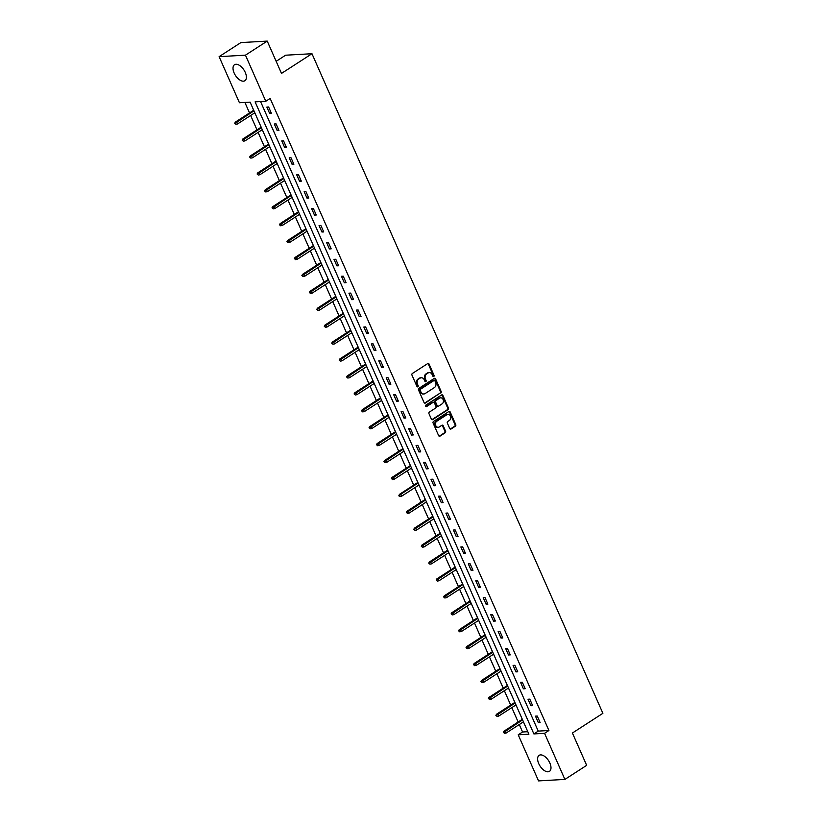<?xml version="1.0" encoding="UTF-8"?>
<svg xmlns="http://www.w3.org/2000/svg" width="822" height="822" viewBox="0 0 822 822"><rect width="100%" height="100%" fill="white"/><g stroke="black" fill="none" stroke-linecap="round" stroke-linejoin="round"><path stroke-width="1.23" d="M433.78 376.507A0.843 0.678 86.8 0 0 434.047 375.377L429.063 364.064A1.202 0.976 86.8 0 0 427.738 363.56L412.346 373.496A1.202 0.976 86.8 0 0 411.966 375.12L416.949 386.432A0.843 0.678 86.8 0 0 418.151 385.652L417.504 384.193A3.843 3.113 86.8 0 1 418.737 379.014L420.021 378.192A3.843 3.113 86.8 0 1 421.306 377.76A3.843 3.113 86.8 0 1 424.255 379.826L424.902 381.295A0.843 0.678 86.8 0 0 426.094 380.514L425.457 379.055A3.843 3.113 86.8 0 1 426.69 373.876L427.964 373.054A3.843 3.113 86.8 0 1 429.248 372.623A3.843 3.113 86.8 0 1 432.208 374.688L432.855 376.157A0.843 0.678 86.8 0 0 433.78 376.507M433.132 376.497A0.843 0.678 86.8 0 0 433.338 375.418L428.344 364.105A1.202 0.976 86.8 0 0 427.789 363.53M417.237 386.772A0.843 0.678 86.8 0 0 417.432 385.693L416.785 384.234L417.504 384.193M425.18 381.634A0.843 0.678 86.8 0 0 425.385 380.555L424.738 379.096L425.457 379.055M538.749 763.659A9.535 5.055 57.1 0 1 539.129 755.336A9.535 5.055 57.1 0 1 549.856 763.032A9.535 5.055 57.1 0 1 549.476 771.355A9.535 5.055 57.1 0 1 538.749 763.659M234.147 73.035A9.535 5.055 57.1 0 1 234.527 64.712A9.535 5.055 57.1 0 1 245.254 72.408A9.535 5.055 57.1 0 1 244.874 80.731A9.535 5.055 57.1 0 1 234.147 73.035M449.726 428.478A1.202 0.976 86.8 0 0 451.052 428.992L455.367 426.207A1.202 0.976 86.8 0 0 455.748 424.584L450.209 412.028A1.202 0.976 86.8 0 0 448.884 411.514L433.502 421.46A1.202 0.976 86.8 0 0 433.112 423.073L438.65 435.639A1.202 0.976 86.8 0 0 439.976 436.143L445.195 432.773A1.202 0.976 86.8 0 0 445.575 431.16L443.212 425.786A1.202 0.976 86.8 0 0 441.887 425.272L439.297 426.947A3.206 2.61 86.8 0 1 438.218 427.296A3.206 2.61 86.8 0 1 435.537 424.933A3.206 2.61 86.8 0 1 436.79 421.244L446.911 414.699A3.206 2.61 86.8 0 1 447.99 414.35A3.206 2.61 86.8 0 1 450.672 416.723A3.206 2.61 86.8 0 1 449.428 420.402L447.743 421.491A1.202 0.976 86.8 0 0 447.353 423.104L449.726 428.478M219.114 56.656L240.877 42.59L267.232 41.1L281.494 73.415L311.97 53.718L602.886 713.321L572.41 733.019L586.661 765.344L564.889 779.41L538.544 780.9L518.209 734.806L528.895 734.2L250.124 102.144L239.438 102.75L219.114 56.656L245.459 55.166L265.794 101.26L255.108 101.866L533.879 733.923L544.565 733.316L564.889 779.41M267.232 41.1L245.459 55.166M260.564 101.558L538.235 731.107L548.921 730.501L270.15 98.445L265.794 101.26M548.921 730.501L544.565 733.316M440.767 393.101A1.202 0.976 86.8 0 0 441.147 391.478L435.609 378.921A1.202 0.976 86.8 0 0 434.283 378.408L418.901 388.354A1.202 0.976 86.8 0 0 418.511 389.967L424.049 402.533A1.202 0.976 86.8 0 0 425.375 403.037L440.047 393.142A1.202 0.976 86.8 0 0 440.438 391.519L434.9 378.963A1.202 0.976 86.8 0 0 434.335 378.377M442.914 395.474L448.452 408.031A1.202 0.976 86.8 0 1 448.062 409.654L432.68 419.59A1.202 0.976 86.8 0 1 431.355 419.086L428.981 413.702A1.202 0.976 86.8 0 1 429.372 412.089L435.609 408.061A1.202 0.976 86.8 0 0 435.989 406.438L434.417 402.872A1.202 0.976 86.8 0 0 433.091 402.359L426.597 406.561A0.843 0.678 86.8 0 1 425.94 405.071L441.589 394.961A1.202 0.976 86.8 0 1 442.914 395.474L442.195 395.516L447.733 408.072L448.452 408.031M311.97 53.718L285.614 55.208L276.151 61.321M266.842 107.086L269.708 113.59L271.486 113.487L268.619 106.983L266.842 107.086M274.301 123.999L277.168 130.503L278.946 130.41L276.079 123.896L274.301 123.999M281.761 140.922L284.628 147.426L286.416 147.323L283.539 140.819L281.761 140.922M289.221 157.834L292.098 164.349L293.875 164.246L291.009 157.742L289.221 157.834M296.68 174.757L299.557 181.261L301.335 181.159L298.468 174.654L296.68 174.757M304.15 191.67L307.017 198.184L308.795 198.081L305.928 191.577L304.15 191.67M311.61 208.593L314.477 215.097L316.265 215.004L313.388 208.49L311.61 208.593M319.07 225.516L321.936 232.02L323.724 231.917L320.847 225.413L319.07 225.516M326.529 242.428L329.406 248.932L331.184 248.84L328.317 242.326L326.529 242.428M333.999 259.351L336.866 265.855L338.643 265.753L335.777 259.249L333.999 259.351M341.459 276.264L344.326 282.778L346.103 282.676L343.236 276.171L341.459 276.264M348.918 293.187L351.785 299.691L353.573 299.588L350.696 293.084L348.918 293.187M356.378 310.1L359.255 316.614L361.033 316.511L358.166 310.007L356.378 310.1M363.838 327.022L366.715 333.527L368.492 333.434L365.626 326.92L363.838 327.022M371.308 343.945L374.174 350.449L375.952 350.347L373.085 343.843L371.308 343.945M378.767 360.858L381.634 367.362L383.422 367.27L380.545 360.755L378.767 360.858M386.227 377.781L389.094 384.285L390.882 384.182L388.005 377.678L386.227 377.781M393.687 394.694L396.564 401.208L398.341 401.105L395.474 394.601L393.687 394.694M401.157 411.617L404.023 418.121L405.801 418.018L402.934 411.514L401.157 411.617M408.616 428.529L411.483 435.043L413.261 434.941L410.394 428.437L408.616 428.529M416.076 445.452L418.943 451.956L420.73 451.864L417.853 445.349L416.076 445.452M423.536 462.375L426.413 468.879L428.19 468.776L425.323 462.272L423.536 462.375M430.995 479.288L433.872 485.792L435.65 485.699L432.783 479.185L430.995 479.288M438.465 496.211L441.332 502.715L443.109 502.612L440.243 496.108L438.465 496.211M445.925 513.123L448.791 519.638L450.579 519.535L447.702 513.031L445.925 513.123M453.384 530.046L456.251 536.55L458.039 536.447L455.162 529.943L453.384 530.046M460.844 546.959L463.721 553.473L465.499 553.37L462.632 546.866L460.844 546.959M468.314 563.882L471.181 570.386L472.958 570.293L470.092 563.779L468.314 563.882M475.774 580.805L478.64 587.309L480.418 587.206L477.551 580.702L475.774 580.805M483.233 597.717L486.1 604.221L487.888 604.129L485.011 597.615L483.233 597.717M490.693 614.64L493.57 621.144L495.347 621.042L492.481 614.537L490.693 614.64M498.163 631.553L501.03 638.067L502.807 637.964L499.94 631.46L498.163 631.553M505.622 648.476L508.489 654.98L510.267 654.877L507.4 648.373L505.622 648.476M513.082 665.388L515.949 671.903L517.737 671.8L514.86 665.296L513.082 665.388M520.542 682.311L523.409 688.815L525.196 688.723L522.319 682.209L520.542 682.311M528.001 699.234L530.878 705.738L532.656 705.636L529.789 699.132L528.001 699.234M535.471 716.147L538.338 722.651L540.116 722.559L537.249 716.044L535.471 716.147M244.894 102.442L249.528 112.943M250.648 115.481L256.988 129.855M258.108 132.404L264.448 146.778M265.578 149.316L271.918 163.691M273.038 166.239L279.377 180.614M280.497 183.152L286.837 197.537M287.957 200.075L294.297 214.45M295.417 216.987L301.766 231.372M302.886 233.91L309.226 248.285M310.346 250.833L316.686 265.208M317.806 267.746L324.145 282.121M325.265 284.669L331.605 299.044M332.735 301.582L339.075 315.967M340.195 318.504L346.535 332.879M347.655 335.417L353.994 349.802M355.114 352.34L361.454 366.715M362.574 369.263L368.924 383.638M370.044 386.176L376.384 400.55M377.504 403.099L383.843 417.473M384.963 420.011L391.303 434.396M392.423 436.934L398.773 451.309M399.893 453.847L406.232 468.232M407.352 470.77L413.692 485.144M414.812 487.693L421.152 502.067M422.272 504.605L428.611 518.98M429.731 521.528L436.081 535.903M437.201 538.441L443.541 552.826M444.661 555.364L451.001 569.738M452.121 572.276L458.46 586.661M459.58 589.199L465.93 603.574M467.05 606.122L473.39 620.497M474.51 623.035L480.849 637.41M481.969 639.958L488.309 654.333M489.429 656.87L495.769 671.255M496.889 673.793L503.239 688.168M504.359 690.706L510.698 705.091M511.818 707.629L518.158 722.004M519.278 724.552L522.566 731.991L527.786 731.703M252.652 107.888L253.649 110.282M254.769 112.82L255.519 114.392M260.112 124.8L261.108 127.194M262.228 129.742L262.989 131.304M267.582 141.723L268.568 144.117M269.688 146.655L270.387 148.227M275.041 158.636L276.038 161.03M277.158 163.578L277.908 165.15M282.501 175.559L283.498 177.953M284.618 180.491L285.368 182.063M289.961 192.471L290.957 194.876M292.077 197.414L292.776 198.986M297.42 209.394L298.417 211.788M299.537 214.326L300.236 215.909M304.89 226.317L305.876 228.711M306.996 231.249L307.757 232.821M312.35 243.23L313.346 245.624M314.466 248.172L315.216 249.734M319.809 260.153L320.806 262.547M321.926 265.085L322.625 266.657M327.269 277.065L328.266 279.459M329.386 282.008L330.146 283.58M334.739 293.988L335.725 296.382M336.845 298.92L337.606 300.492M342.199 310.901L343.195 313.305M344.315 315.843L345.065 317.415M349.658 327.824L350.655 330.218M351.775 332.756L352.525 334.328M357.118 344.747L358.115 347.141M359.235 349.679L359.995 351.251M364.578 361.659L365.574 364.054M366.694 366.602L367.393 368.174M372.047 378.582L373.034 380.976M374.164 383.514L374.914 385.086M379.507 395.495L380.504 397.889M381.624 400.437L382.374 402.009M386.967 412.418L387.963 414.812M389.083 417.35L389.782 418.922M394.426 429.331L395.423 431.735M396.543 434.273L397.303 435.845M401.896 446.254L402.883 448.648M404.003 451.186L404.763 452.758M409.356 463.176L410.353 465.571M411.473 468.108L412.161 469.681M416.816 480.089L417.812 482.483L399.533 494.299L400.807 494.228L418.121 483.038M418.932 485.021L419.621 486.603M424.275 497.012L425.272 499.406M426.392 501.944L427.152 503.516M431.735 513.925L432.732 516.319M433.852 518.867L434.612 520.439M439.205 530.848L440.191 533.242M441.322 535.78L442.01 537.352M446.665 547.76L447.661 550.165M448.781 552.703L449.531 554.275M454.124 564.683L455.121 567.077M456.241 569.615L456.94 571.198M461.584 581.606L462.581 584M463.7 586.538L464.461 588.11M469.054 598.519L470.04 600.913M471.16 603.451L471.92 605.023M476.513 615.442L477.51 617.836M478.63 620.374L479.38 621.946M483.973 632.354L484.97 634.748M486.09 637.297L486.778 638.869M491.433 649.277L492.429 651.671M493.549 654.209L494.31 655.781M498.892 666.19L499.889 668.594M501.009 671.132L501.769 672.704M506.362 683.113L507.349 685.507M508.479 688.045L509.167 689.627M513.822 700.036L514.819 702.43M515.939 704.968L516.689 706.54M521.282 716.948L522.278 719.342M523.398 721.88L524.148 723.452M522.566 731.991L518.209 734.806M538.235 731.107L533.879 733.923M269.708 113.59L271.126 112.676M277.168 130.503L278.586 129.588M284.628 147.426L286.056 146.511M292.098 164.349L293.516 163.424M299.557 181.261L300.975 180.347M307.017 198.184L308.435 197.259M314.477 215.097L315.895 214.182M321.936 232.02L323.365 231.105M329.406 248.932L330.824 248.018M336.866 265.855L338.284 264.941M344.326 282.778L345.743 281.854M351.785 299.691L353.213 298.776M359.255 316.614L360.673 315.689M366.715 333.527L368.133 332.612M374.174 350.449L375.592 349.535M381.634 367.362L383.052 366.448M389.094 384.285L390.522 383.371M396.564 401.208L397.982 400.283M404.023 418.121L405.441 417.206M411.483 435.043L412.901 434.119M418.943 451.956L420.371 451.042M426.413 468.879L427.83 467.965M433.872 485.792L435.29 484.877M441.332 502.715L442.75 501.8M448.791 519.638L450.209 518.713M456.251 536.55L457.679 535.636M463.721 553.473L465.139 552.548M471.181 570.386L472.599 569.471M478.64 587.309L480.058 586.394M486.1 604.221L487.528 603.307M493.57 621.144L494.988 620.23M501.03 638.067L502.448 637.142M508.489 654.98L509.907 654.065M515.949 671.903L517.367 670.978M523.409 688.815L524.837 687.901M530.878 705.738L532.296 704.824M538.338 722.651L539.756 721.737M428.899 372.664A3.843 3.113 86.8 0 0 428.539 372.664A3.843 3.113 86.8 0 0 427.255 373.085L427.964 373.054M424.738 379.096A3.843 3.113 86.8 0 1 425.971 373.918L427.255 373.085M420.946 377.801A3.843 3.113 86.8 0 0 420.587 377.801A3.843 3.113 86.8 0 0 419.302 378.223L420.021 378.192M416.785 384.234A3.843 3.113 86.8 0 1 418.018 379.055L419.302 378.223M424.614 403.109A1.202 0.976 86.8 0 0 424.666 403.078L440.047 393.142M434.93 380.863A0.843 0.678 86.8 0 0 434.006 380.504L420.494 389.238A0.843 0.678 86.8 0 0 420.227 390.368L420.905 391.909A3.843 3.113 86.8 0 0 423.854 393.974A3.843 3.113 86.8 0 0 425.149 393.543L434.376 387.583A3.843 3.113 86.8 0 0 435.609 382.405L434.93 380.863M433.862 380.514A0.843 0.678 86.8 0 0 433.286 380.545L434.006 380.504M423.505 393.964A3.843 3.113 86.8 0 1 423.145 394.015A3.843 3.113 86.8 0 1 420.196 391.95L419.518 390.409A0.843 0.678 86.8 0 1 419.785 389.268L433.286 380.545M431.92 419.662A1.202 0.976 86.8 0 0 431.961 419.631L447.353 409.695A1.202 0.976 86.8 0 0 447.733 408.072M433.143 402.328A1.202 0.976 86.8 0 0 432.382 402.4L425.96 406.551M442.082 403.869A3.206 2.61 86.8 0 0 443.325 400.191A3.206 2.61 86.8 0 0 440.643 397.817A3.206 2.61 86.8 0 0 439.575 398.177L435.999 400.478A1.202 0.976 86.8 0 0 435.619 402.102L437.191 405.667A1.202 0.976 86.8 0 0 438.516 406.181L442.082 403.869M440.294 397.869A3.206 2.61 86.8 0 0 439.934 397.858A3.206 2.61 86.8 0 0 438.856 398.218L439.575 398.177M437.756 406.253A1.202 0.976 86.8 0 1 436.482 405.708L434.9 402.143A1.202 0.976 86.8 0 1 435.29 400.52L438.856 398.218M442.195 395.516A1.202 0.976 86.8 0 0 441.64 394.93M447.63 414.391A3.206 2.61 86.8 0 0 447.281 414.38A3.206 2.61 86.8 0 0 446.202 414.74L446.911 414.699M437.869 427.286A3.206 2.61 86.8 0 1 437.51 427.337A3.206 2.61 86.8 0 1 434.828 424.964A3.206 2.61 86.8 0 1 436.071 421.285L446.202 414.74M439.215 436.215A1.202 0.976 86.8 0 0 439.267 436.184L444.476 432.814A1.202 0.976 86.8 0 0 444.866 431.201L442.493 425.827A1.202 0.976 86.8 0 0 441.938 425.241M450.281 429.063A1.202 0.976 86.8 0 0 450.333 429.033L454.648 426.248A1.202 0.976 86.8 0 0 455.039 424.625L449.5 412.069A1.202 0.976 86.8 0 0 448.935 411.483M234.712 123.238L235.904 124.286L234.712 123.238L235.369 122.088L236.644 122.016L237.507 123.968L254.82 112.789M235.421 123.197L253.957 110.836M235.369 122.088L253.7 110.251M237.507 123.968L235.904 124.286M242.171 140.161L243.363 141.209L242.171 140.161L242.829 139.01L244.113 138.939L244.966 140.891L262.28 129.701M242.88 140.12L261.417 127.759M242.829 139.01L261.16 127.163M244.966 140.891L243.363 141.209M249.631 157.074L250.823 158.122L249.631 157.074L250.289 155.933L251.573 155.861L252.436 157.814L269.739 146.624M250.35 157.043L268.876 144.672M250.289 155.933L268.619 144.086M252.436 157.814L250.823 158.122M257.101 173.997L258.283 175.045L257.101 173.997L257.748 172.846L259.033 172.774L259.896 174.726L277.199 163.547M257.81 173.956L276.336 161.595M257.748 172.846L276.079 160.999M259.896 174.726L258.283 175.045M264.561 190.92L265.753 191.958L264.561 190.92L265.218 189.769L266.492 189.697L267.356 191.649L284.669 180.46M265.27 190.879L283.806 178.508M265.218 189.769L283.539 177.922M267.356 191.649L265.753 191.958M272.02 207.832L273.212 208.88L272.02 207.832L272.678 206.682L273.962 206.61L274.815 208.562L292.129 197.383M272.729 207.791L291.265 195.43M272.678 206.682L291.009 194.845M274.815 208.562L273.212 208.88M279.48 224.755L280.672 225.793L279.48 224.755L280.138 223.605L281.422 223.533L282.285 225.485L299.588 214.295M280.199 224.714L298.725 212.343M280.138 223.605L298.468 211.757M282.285 225.485L280.672 225.793M286.94 241.668L288.132 242.716L286.94 241.668L287.597 240.517L288.882 240.445L289.745 242.398L307.048 231.218M287.659 241.627L306.185 229.266M287.597 240.517L305.928 228.68M289.745 242.398L288.132 242.716M294.41 258.591L295.601 259.639L294.41 258.591L295.057 257.44L296.341 257.368L297.204 259.32L314.507 248.131M295.119 258.55L313.655 246.179M295.057 257.44L313.388 245.593M297.204 259.32L295.601 259.639M301.869 275.504L303.061 276.552L301.869 275.504L302.527 274.363L303.801 274.291L304.664 276.243L321.977 265.054M302.578 275.473L321.114 263.102M302.527 274.363L320.857 262.516M304.664 276.243L303.061 276.552M309.329 292.427L310.521 293.475L309.329 292.427L309.986 291.276L311.271 291.204L312.124 293.156L329.437 281.977M310.038 292.385L328.574 280.025M309.986 291.276L328.317 279.429M312.124 293.156L310.521 293.475M316.789 309.349L317.98 310.387L316.789 309.349L317.446 308.199L318.731 308.127L319.594 310.079L336.897 298.889M317.508 309.308L336.034 296.937M317.446 308.199L335.777 296.352M319.594 310.079L317.98 310.387M324.258 326.262L325.44 327.31L324.258 326.262L324.906 325.111L326.19 325.039L327.053 326.992L344.356 315.812M324.967 326.221L343.504 313.86M324.906 325.111L343.236 313.274M327.053 326.992L325.44 327.31M331.718 343.185L332.91 344.223L331.718 343.185L332.376 342.034L333.65 341.962L334.513 343.915L351.826 332.725M332.427 343.144L350.963 330.773M332.376 342.034L350.696 330.187M334.513 343.915L332.91 344.223M339.178 360.098L340.37 361.146L339.178 360.098L339.835 358.947L341.12 358.875L341.973 360.827L359.286 349.648M339.887 360.057L358.423 347.696M339.835 358.947L358.166 347.11M341.973 360.827L340.37 361.146M346.637 377.021L347.829 378.058L346.637 377.021L347.295 375.87L348.579 375.798L349.442 377.75L366.746 366.561M347.357 376.979L365.882 364.608M347.295 375.87L365.626 364.023M349.442 377.75L347.829 378.058M354.097 393.933L355.289 394.981L354.097 393.933L354.755 392.793L356.039 392.721L356.902 394.673L374.205 383.484M354.816 393.902L373.342 381.531M354.755 392.793L373.085 380.946M356.902 394.673L355.289 394.981M361.567 410.856L362.759 411.904L361.567 410.856L362.214 409.705L363.499 409.633L364.362 411.586L381.665 400.406M362.276 410.815L380.812 398.454M362.214 409.705L380.545 397.858M364.362 411.586L362.759 411.904M369.027 427.779L370.219 428.817L369.027 427.779L369.684 426.628L370.958 426.556L371.821 428.509L389.135 417.319M369.736 427.738L388.272 415.367M369.684 426.628L388.015 414.781M371.821 428.509L370.219 428.817M376.486 444.692L377.678 445.74L376.486 444.692L377.144 443.541L378.428 443.469L379.291 445.421L396.594 434.242M377.195 444.651L395.731 432.29M377.144 443.541L395.474 431.704M379.291 445.421L377.678 445.74M383.946 461.615L385.138 462.652L383.946 461.615L384.604 460.464L385.888 460.392L386.751 462.344L404.054 451.155M384.665 461.574L403.191 449.202M384.604 460.464L402.934 448.617M386.751 462.344L385.138 462.652M391.416 478.527L392.597 479.575L391.416 478.527L392.063 477.377L393.348 477.305L394.211 479.257L411.514 468.078M392.125 478.486L410.661 466.125M392.063 477.377L410.394 465.54M394.211 479.257L392.597 479.575M399.584 495.409L398.876 495.45L399.348 496.529L400.067 496.488L399.584 495.409L400.807 494.228L401.67 496.18L418.984 484.99M401.67 496.18L400.067 496.488M398.876 495.45L399.533 494.299M406.335 512.363L407.527 513.411L406.335 512.363L406.993 511.222L408.277 511.15L409.13 513.103L426.443 501.913M407.044 512.332L425.58 499.961M406.993 511.222L425.323 499.375M409.13 513.103L407.527 513.411M413.795 529.286L414.987 530.334L413.795 529.286L414.452 528.135L415.737 528.063L416.6 530.015L433.903 518.836M414.514 529.245L433.04 516.884M414.452 528.135L432.783 516.288M416.6 530.015L414.987 530.334M421.254 546.209L422.446 547.247L421.254 546.209L421.912 545.058L423.196 544.986L424.06 546.938L441.363 535.749M421.974 546.168L440.5 533.797M421.912 545.058L440.243 533.211M424.06 546.938L422.446 547.247M428.724 563.121L429.916 564.169L428.724 563.121L429.382 561.971L430.656 561.899L431.519 563.851L448.822 552.672M429.433 563.08L447.969 550.719M429.382 561.971L447.702 550.124M431.519 563.851L429.916 564.169M436.184 580.044L437.376 581.082L436.184 580.044L436.842 578.894L438.116 578.822L438.979 580.774L456.292 569.584M436.893 580.003L455.429 567.632M436.842 578.894L455.172 567.046M438.979 580.774L437.376 581.082M443.644 596.957L444.836 598.005L443.644 596.957L444.301 595.806L445.586 595.734L446.449 597.686L463.752 586.507M444.353 596.916L462.889 584.555M444.301 595.806L462.632 583.969M446.449 597.686L444.836 598.005M451.103 613.88L452.295 614.918L451.103 613.88L451.761 612.729L453.045 612.657L453.908 614.609L471.212 603.42M451.823 613.839L470.348 601.468M451.761 612.729L470.092 600.882M453.908 614.609L452.295 614.918M458.573 630.793L459.755 631.841L458.573 630.793L459.221 629.652L460.505 629.58L461.368 631.532L478.671 620.343M459.282 630.762L477.818 618.391M459.221 629.652L477.551 617.805M461.368 631.532L459.755 631.841M466.033 647.715L467.225 648.764L466.033 647.715L466.691 646.565L467.965 646.493L468.828 648.445L486.141 637.266M466.742 647.674L485.278 635.314M466.691 646.565L485.021 634.718M468.828 648.445L467.225 648.764M473.493 664.638L474.684 665.676L473.493 664.638L474.15 663.488L475.435 663.416L476.287 665.368L493.601 654.178M474.202 664.597L492.738 652.226M474.15 663.488L492.481 651.641M476.287 665.368L474.684 665.676M480.952 681.551L482.144 682.599L480.952 681.551L481.61 680.4L482.894 680.328L483.757 682.281L501.06 671.101M481.671 681.51L500.197 669.149M481.61 680.4L499.94 668.553M483.757 682.281L482.144 682.599M488.412 698.474L489.604 699.512L488.412 698.474L489.069 697.323L490.354 697.251L491.217 699.203L508.52 688.014M489.131 698.433L507.657 686.062M489.069 697.323L507.4 685.476M491.217 699.203L489.604 699.512M495.882 715.387L497.074 716.435L495.882 715.387L496.539 714.236L497.813 714.164L498.677 716.116L515.98 704.937M496.591 715.346L515.127 702.985M496.539 714.236L514.86 702.399M498.677 716.116L497.074 716.435M503.341 732.31L504.533 733.347L503.341 732.31L503.999 731.159L505.283 731.087L506.136 733.039L523.45 721.85M504.05 732.268L522.587 719.897M503.999 731.159L522.33 719.312M506.136 733.039L504.533 733.347M433.338 375.418L434.047 375.377M417.432 385.693L418.151 385.652M425.385 380.555L426.094 380.514M425.971 373.918L426.69 373.876M418.018 379.055L418.737 379.014M428.344 364.105L429.063 364.064M424.666 403.078L425.375 403.037M434.9 378.963L435.609 378.921M440.438 391.519L441.147 391.478M419.785 389.268L420.494 389.238M419.518 390.409L420.227 390.368M420.196 391.95L420.905 391.909M447.353 409.695L448.062 409.654M431.961 419.631L432.68 419.59M432.382 402.4L433.091 402.359M426.032 406.592L426.597 406.561M435.29 400.52L435.999 400.478M434.9 402.143L435.619 402.102M436.482 405.708L437.191 405.667M436.071 421.285L436.79 421.244M442.493 425.827L443.212 425.786M444.866 431.201L445.575 431.16M444.476 432.814L445.195 432.773M439.267 436.184L439.976 436.143M449.5 412.069L450.209 412.028M455.039 424.625L455.748 424.584M454.648 426.248L455.367 426.207M450.333 429.033L451.052 428.992M428.539 372.664L429.248 372.623M420.587 377.801L421.306 377.76M433.574 380.452L434.283 380.411M423.145 394.015L423.854 393.974M432.783 402.266L433.502 402.225M439.934 397.858L440.643 397.817M437.396 406.356L438.116 406.315M447.281 414.38L447.99 414.35M437.51 427.337L438.218 427.296"/></g></svg>

